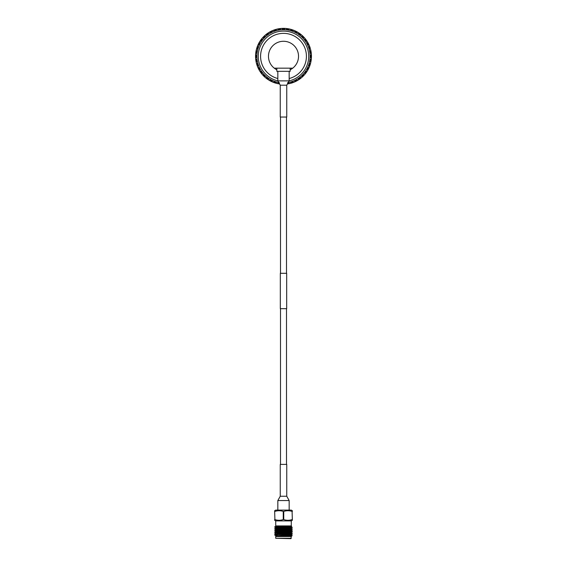 <?xml version="1.0" encoding="UTF-8"?>
<svg xmlns="http://www.w3.org/2000/svg" width="567" height="567" viewBox="0 0 567 567"><rect width="100%" height="100%" fill="white"/><g stroke="black" fill="none" stroke-linecap="round" stroke-linejoin="round"><path stroke-width="0.85" d="M280.495 117.043L280.495 273.301M280.495 308.682L280.495 464.394M286.505 117.043L286.505 273.301M286.505 308.682L286.505 464.394M283.5 273.301L286.682 273.301L286.682 308.682L280.318 308.682L280.318 273.301L283.5 273.301M280.247 85.199L286.753 85.199L286.753 117.043L280.247 117.043L280.247 85.199L277.837 80.883A25.217 25.217 0 0 1 283.5 31.086A25.217 25.217 0 0 1 289.163 80.875L277.837 80.883L277.837 71.329M290.169 68.168L290.169 71.329L276.831 71.329L276.831 68.168M278.369 82.435A26.635 26.635 0 0 1 283.5 29.668L283.869 28.35L284.939 28.385L283.5 28.35M277.837 78.529A22.942 22.942 0 0 1 283.5 33.361A22.942 22.942 0 0 1 289.163 78.529M290.169 69.769A15.033 15.033 0 0 0 292.728 68.168L274.272 68.168A15.033 15.033 0 0 0 276.831 69.769M273.471 30.455L274.513 29.831L275.271 30.972A26.635 26.635 0 0 1 279.333 29.994L279.488 28.641L280.552 28.506L277.71 28.952L279.127 28.697M262.018 73.823L261.103 73.023L261.954 71.952A26.635 26.635 0 0 1 259.771 68.387L258.432 68.657L257.978 67.693L259.282 70.251L258.595 68.99M304.982 38.776L306.931 41.058L305.897 39.577A27.953 27.953 0 0 1 306.329 40.172L306.804 41.285M307.328 41.696L308.051 42.943M307.746 42.397L308.037 42.908M307.463 42.355L308.568 43.943A27.953 27.953 0 0 0 308.235 43.283L307.229 44.212L308.568 43.943M308.753 44.325L309.008 44.864M308.739 44.29L309.32 45.601M309.625 46.359L309.816 46.884M310.681 49.776L310.978 51.186M310.596 50.442L311.049 51.562A27.953 27.953 0 0 1 311.163 52.292L311.085 53.504M311.049 51.562L309.802 52.136L311.163 52.292M303.267 36.536L302.218 35.544L303.267 36.536M306.57 40.519L306.903 41.015M309.348 46.274L309.965 47.316A27.953 27.953 0 0 1 310.192 48.011L310.319 48.422M309.965 47.316L308.831 48.067L310.192 48.011M298.518 32.992L300.226 33.907A27.953 27.953 0 0 0 299.631 33.474L299.156 34.757L300.226 33.907M304.755 38.145L305.663 39.265L304.755 38.145M305.273 38.776L305.62 39.215M303.82 37.103L304.224 37.542M308.866 45.112L308.235 43.283M294.684 30.93L296.513 31.568A27.953 27.953 0 0 0 295.861 31.235L295.591 32.574L296.513 31.568M301.651 35.048L300.531 34.14L301.651 35.048M302.268 35.586L302.672 35.962M300.567 34.162L301.034 34.53M305.897 39.577L305.046 40.647L306.329 40.172M290.58 29.498L292.487 29.831A27.953 27.953 0 0 0 291.785 29.604L291.729 30.972L292.487 29.831M298.107 32.468L296.86 31.745L298.107 32.468M298.795 32.907L299.256 33.212M296.888 31.766L297.413 32.057M301.977 35.629L303.005 36.281A27.953 27.953 0 0 1 303.522 36.798L304.167 37.826M303.005 36.281L302.331 37.472L303.522 36.798M286.3 28.719L288.234 28.754A27.953 27.953 0 0 0 287.512 28.641L287.667 29.994L288.234 28.754M291.785 29.604L292.14 29.718M294.195 30.476L295.513 31.065L294.195 30.476M294.946 30.802L295.45 31.036M292.891 29.973L293.451 30.179M287.512 28.641L287.873 28.697M290.028 29.123L288.617 28.825L290.028 29.123M290.814 29.321L291.353 29.477M288.653 28.832L289.241 28.945M285.69 28.435L287.122 28.584L285.69 28.435M286.505 28.513L287.058 28.577M284.294 28.364L284.889 28.385M274.86 29.718L275.215 29.604A27.953 27.953 0 0 0 274.513 29.831M281.31 28.435L279.878 28.584L281.31 28.435M282.118 28.385L282.678 28.364M279.914 28.584L280.509 28.513M269.552 32.34L271.139 31.235A27.953 27.953 0 0 0 270.487 31.568L271.409 32.574L271.139 31.235M276.972 29.123L278.383 28.825L276.972 29.123M277.773 28.945L278.319 28.832M275.619 29.484L276.2 29.321M281.948 28.619L283.131 28.35A27.953 27.953 0 0 1 283.869 28.35M283.131 28.35L283.5 29.668L281.622 28.414A27.953 27.953 0 0 0 280.991 28.463L279.333 29.994L277.284 29.052A27.953 27.953 0 0 0 276.668 29.201L275.271 30.972L275.215 29.604M265.973 34.814L267.369 33.474A27.953 27.953 0 0 0 266.773 33.907L267.844 34.757L267.369 33.474M272.805 30.476L271.487 31.065L272.805 30.476M273.563 30.179L274.088 29.98M271.522 31.043L272.068 30.795M277.639 29.201L278.766 28.754A27.953 27.953 0 0 1 279.488 28.641M278.766 28.754L279.333 29.994M262.833 37.826L263.995 36.281A27.953 27.953 0 0 0 263.478 36.798L264.669 37.472L263.995 36.281M268.893 32.468L270.14 31.745L268.893 32.468M269.594 32.05L270.083 31.78M267.716 33.233L268.219 32.9M260.196 41.285L261.103 39.577A27.953 27.953 0 0 0 260.671 40.172L261.954 40.647L261.103 39.577M265.349 35.048L266.469 34.14L265.349 35.048M265.973 34.523L266.412 34.183M264.307 35.983L264.746 35.579M258.134 45.112L258.765 43.283A27.953 27.953 0 0 0 258.432 43.943L259.771 44.212L258.765 43.283M262.245 38.145L261.337 39.265L262.245 38.145M262.783 37.535L263.166 37.124M261.366 39.236L261.734 38.769M256.695 49.223L257.035 47.316A27.953 27.953 0 0 0 256.808 48.011L258.169 48.067L257.035 47.316M259.672 41.696L258.949 42.943L259.672 41.696M260.104 41.008L260.416 40.541M258.963 42.908L259.261 42.39M255.915 53.504L255.951 51.562A27.953 27.953 0 0 0 255.837 52.292L257.198 52.136L255.951 51.562M257.68 45.601L257.163 46.948L257.68 45.601M257.999 44.857L258.233 44.346M257.177 46.912L257.383 46.352M255.816 57.848L255.554 55.935A27.953 27.953 0 0 0 255.554 56.672L256.865 56.303L255.554 55.935M255.837 52.292L255.894 51.93M256.319 49.776L256.022 51.186L256.319 49.776M256.525 48.982L256.674 48.45M256.404 62.164L255.837 60.308A27.953 27.953 0 0 0 255.951 61.038L257.198 60.463L255.837 60.308M255.554 56.672L255.547 56.303M255.639 54.106L255.561 55.545L255.639 54.106M255.71 53.298L255.781 52.738M255.561 55.509L255.582 54.907M257.652 66.325L256.808 64.588A27.953 27.953 0 0 0 257.035 65.283L258.169 64.532L256.808 64.588M255.951 61.038L255.894 60.669M255.639 58.493L255.561 57.054L255.639 58.493M255.582 57.678L255.561 57.118M255.781 59.889L255.71 59.294M256.319 62.824L256.695 64.213L256.319 62.824M256.142 62.03L256.036 61.484M256.681 64.177L256.518 63.603M260.891 72.732L260.671 72.427A27.953 27.953 0 0 0 261.103 73.023M257.68 66.998L257.163 65.652L257.68 66.998M257.375 66.24L257.184 65.715M258.247 68.274L257.992 67.735M265.023 76.97L263.478 75.801A27.953 27.953 0 0 0 263.995 76.325L264.669 75.135L263.478 75.801M259.672 70.903L258.949 69.656L259.672 70.903M259.254 70.202L258.977 69.713M260.43 72.08L260.097 71.584M268.482 79.607L266.773 78.693A27.953 27.953 0 0 0 267.369 79.125L267.844 77.842L266.773 78.693M262.245 74.454L261.337 73.334L262.245 74.454M261.727 73.823L261.38 73.384M263.18 75.496L262.776 75.057M259.537 70.251L258.765 69.316A27.953 27.953 0 0 1 258.432 68.657M258.765 69.316L259.771 68.387L259.502 70.634A27.953 27.953 0 0 0 259.835 71.173L261.954 71.952L260.671 72.427M272.316 81.669L270.487 81.031A27.953 27.953 0 0 0 271.139 81.372L271.409 80.032L270.487 81.031M265.349 77.551L266.469 78.459L265.349 77.551M264.732 77.013L264.328 76.637M266.433 78.437L265.966 78.069M276.42 83.108L274.513 82.768A27.953 27.953 0 0 0 275.215 82.995L275.271 81.627L274.513 82.768M268.893 80.131L270.14 80.854L268.893 80.131M268.205 79.692L267.744 79.387M270.112 80.833L269.587 80.542M279.488 83.959L278.766 83.845A27.953 27.953 0 0 0 279.488 83.959L279.403 83.349M275.215 82.995L274.86 82.881M272.805 82.123L271.487 81.535L272.805 82.123M272.054 81.797L271.55 81.563M274.109 82.626L273.549 82.421M276.972 83.477L278.383 83.774L276.972 83.477M276.186 83.278L275.647 83.122M278.347 83.774L277.759 83.654M289.361 83.399L287.512 83.959A27.953 27.953 0 0 0 288.234 83.845L287.667 82.605L289.716 83.547A27.953 27.953 0 0 0 290.332 83.406L291.729 81.627L291.785 82.995L290.758 83.292L292.14 82.881M288.234 83.845L287.873 83.909M261.954 71.952L262.046 74.213A27.953 27.953 0 0 0 262.45 74.688L264.669 75.135L265.108 77.346A27.953 27.953 0 0 0 265.59 77.757L267.844 77.842L268.63 79.961A27.953 27.953 0 0 0 269.169 80.294L271.409 80.032L272.514 82.002A27.953 27.953 0 0 0 273.096 82.243L275.271 81.627L276.668 83.406A27.953 27.953 0 0 0 277.284 83.547L279.333 82.605L278.766 83.845M297.448 80.259L295.861 81.372A27.953 27.953 0 0 0 296.513 81.031L295.591 80.032L295.861 81.372M290.028 83.477L288.617 83.774L290.028 83.477M289.227 83.654L288.681 83.767M291.381 83.115L290.8 83.278M301.027 77.785L299.631 79.125A27.953 27.953 0 0 0 300.226 78.693L299.156 77.842L299.631 79.125M294.195 82.123L295.513 81.535L294.195 82.123M293.437 82.421L292.912 82.619M295.478 81.556L294.932 81.804M287.597 83.349L287.512 83.959M304.167 74.78L303.005 76.325A27.953 27.953 0 0 0 303.522 75.801L302.331 75.135L303.005 76.325M298.107 80.131L296.86 80.854L298.107 80.131M297.406 80.549L296.917 80.819M299.284 79.366L298.781 79.699M293.529 82.144L292.487 82.768A27.953 27.953 0 0 1 291.785 82.995M292.487 82.768L291.729 81.627L293.904 82.243A27.953 27.953 0 0 0 294.486 82.002L295.591 80.032L297.831 80.294A27.953 27.953 0 0 0 298.37 79.961L299.156 77.842L301.41 77.757A27.953 27.953 0 0 0 301.892 77.346L302.331 75.135L304.55 74.688A27.953 27.953 0 0 0 304.954 74.213L305.046 71.952L305.897 73.023L305.237 73.873L306.931 71.541L306.109 72.732M301.651 77.551L300.531 78.459L301.651 77.551M301.027 78.076L300.588 78.423M302.693 76.616L302.254 77.02M308.866 67.487L308.235 69.316A27.953 27.953 0 0 0 308.568 68.657L307.229 68.387L308.235 69.316M304.755 74.454L305.663 73.334L304.755 74.454M304.217 75.064L303.834 75.475M305.634 73.363L305.266 73.83M310.305 63.376L309.965 65.283A27.953 27.953 0 0 0 310.192 64.588L308.831 64.532L309.965 65.283M307.328 70.903L308.051 69.656L307.328 70.903M306.896 71.591L306.584 72.059M308.037 69.691L307.739 70.216M309.32 66.998L309.837 65.652L309.32 66.998M309.001 67.742L308.767 68.253M309.823 65.687L309.617 66.247M311.085 59.103L311.163 60.308A27.953 27.953 0 0 1 311.049 61.038L310.596 62.164M306.804 71.314L306.329 72.427A27.953 27.953 0 0 1 305.897 73.023M306.329 72.427L305.046 71.952L307.165 71.173A27.953 27.953 0 0 0 307.498 70.634L307.229 68.387L309.199 67.289A27.953 27.953 0 0 0 309.44 66.7L308.831 64.532L310.603 63.135A27.953 27.953 0 0 0 310.751 62.519L309.802 60.463L311.049 61.038M310.681 62.824L310.305 64.213L310.681 62.824M310.475 63.617L310.326 64.156M310.971 61.456L310.851 62.044M311.361 58.493L311.212 59.925M311.439 57.09L311.418 57.692M311.184 54.751L311.446 56.672A27.953 27.953 0 0 0 311.446 55.935L310.135 56.303L311.389 54.425A27.953 27.953 0 0 0 311.34 53.794L309.802 52.136L310.751 50.08A27.953 27.953 0 0 0 310.603 49.471L308.831 48.067L309.44 45.899A27.953 27.953 0 0 0 309.199 45.31L307.229 44.212L307.498 41.965A27.953 27.953 0 0 0 307.165 41.426L305.046 40.647L304.954 38.393A27.953 27.953 0 0 0 304.55 37.911L302.331 37.472L301.892 35.253A27.953 27.953 0 0 0 301.41 34.842L299.156 34.757L298.37 32.638A27.953 27.953 0 0 0 297.831 32.305L295.591 32.574A26.635 26.635 0 0 1 299.156 34.757M311.106 51.93L311.297 53.355M311.163 60.308L309.802 60.463L311.34 58.805A27.953 27.953 0 0 0 311.389 58.174L310.135 56.303L311.446 56.672M311.361 54.106L311.439 55.545L311.361 54.106M311.411 54.879L311.439 55.481M311.219 52.71L311.29 53.305M310.858 50.569L310.971 51.143L310.858 50.569M309.603 46.303L310.085 47.663M259.771 68.387L257.801 67.289A27.953 27.953 0 0 1 257.56 66.7L258.169 64.532L256.397 63.135A27.953 27.953 0 0 1 256.249 62.519L257.198 60.463L255.66 58.805A27.953 27.953 0 0 1 255.611 58.174L256.865 56.303L255.611 54.425A27.953 27.953 0 0 1 255.66 53.794L257.198 52.136L256.249 50.08A27.953 27.953 0 0 1 256.397 49.471L258.169 48.067L257.56 45.899A27.953 27.953 0 0 1 257.801 45.31L259.771 44.212L259.502 41.965A27.953 27.953 0 0 1 259.835 41.426L261.954 40.647L262.046 38.393A27.953 27.953 0 0 1 262.45 37.911L264.669 37.472L265.108 35.253A27.953 27.953 0 0 1 265.59 34.842L267.844 34.757L268.63 32.638A27.953 27.953 0 0 1 269.169 32.305L271.409 32.574L272.514 30.597A27.953 27.953 0 0 1 273.096 30.356L275.271 30.972M311.411 54.864L311.446 55.935M291.729 30.972L290.332 29.201A27.953 27.953 0 0 0 289.716 29.052L287.667 29.994A26.635 26.635 0 0 1 291.729 30.972L293.904 30.356A27.953 27.953 0 0 1 294.486 30.597L295.591 32.574M288.631 82.435A26.635 26.635 0 0 0 283.5 29.668L285.378 28.414A27.953 27.953 0 0 1 286.009 28.463L287.667 29.994M274.272 68.168A15.033 15.033 0 0 1 272.443 46.125A15.033 15.033 0 0 1 294.557 46.125A15.033 15.033 0 0 1 292.728 68.168M274.655 510.725L274.655 511.434L274.655 510.725L275.725 510.102L291.275 510.102L292.345 510.725L292.345 511.434L292.345 510.725M292.345 519.57L292.097 511.434L292.345 520.279L292.345 519.57L292.345 520.279L291.275 520.896L275.725 520.896L274.655 520.279L274.655 519.57L274.655 520.279M289.397 533.341L289.872 533.696L281.43 533.696L289.872 533.979M289.872 535.276L289.872 535.758M277.128 534.716L277.128 535.383M275.725 538.296L290.921 538.65L291.275 536.524L275.725 536.524L275.725 538.296L291.275 538.296M275.725 520.896L275.725 525.914L279.581 525.914L274.655 526.984M291.275 520.896L291.275 525.914L279.581 525.914L274.952 526.686M274.655 534.716L274.655 534.957C274.116 534.631 292.884 534.298 292.345 533.972L292.345 533.738C292.884 534.064 274.116 534.39 274.655 534.716L275.739 534.086L291.275 533.122L291.275 532.626L288.086 532.328M277.128 535.765L291.261 534.61L292.345 533.972M274.655 528.82L274.655 529.061C274.116 528.735 292.884 528.409 292.345 528.075L292.345 527.842C292.884 528.168 274.116 528.494 274.655 528.82L275.739 528.189L291.275 527.225L291.275 526.729L290.176 526.559M289.05 528.94L291.275 529.188L275.725 530.173L275.725 529.677L291.261 528.713L292.345 528.075M274.655 530.79L274.655 531.024C274.116 530.698 292.884 530.372 292.345 530.046L292.345 529.805C292.884 530.131 274.116 530.464 274.655 530.79L275.739 530.152M278.914 531.35L274.669 531.045L275.739 531.662L291.261 530.684L292.345 530.046M274.655 532.753L274.655 532.994C274.116 532.668 292.884 532.335 292.345 532.009L292.345 531.768C292.884 532.101 274.116 532.427 274.655 532.753L275.739 532.115L291.275 531.151L289.05 530.91M277.128 533.802L291.261 532.647L292.345 532.009M278.914 527.416L274.669 527.112L275.739 527.735L291.792 526.431L275.378 526.984M292.345 527.842L288.086 527.516M292.345 529.805L288.086 529.486M281.905 529.252L275.307 528.94M291.693 529.925L284.811 529.599M282.189 529.507L274.655 529.061M292.345 531.768L288.086 531.449M281.905 531.222L275.307 530.91M291.693 531.889L285.095 531.577M292.345 533.738L289.652 533.483M291.693 533.859L289.872 533.731M278.914 533.313L274.655 532.994M291.275 536.524L292.189 535.609L275.725 536.524M291.275 525.914L291.792 526.431M289.85 535.461L292.189 535.609L291.275 534.596M277.128 534.964L275.307 534.837M277.128 535.198L274.655 534.957M289.872 536.524L291.232 536.531M275.725 535.574L275.725 536.07L291.275 535.085M277.128 534.291L275.739 534.086M275.725 534.1L274.669 533.008M291.261 528.713L288.086 528.401M289.517 533.341L278.326 533.341M283.748 519.57L283.748 511.434L283.252 511.434L283.252 519.57L283.748 519.57C286.519 520.506 289.305 520.506 292.097 519.57M274.903 519.57L274.655 511.434L274.903 519.57C277.674 520.506 280.459 520.506 283.252 519.57M283.252 511.434C280.481 510.498 277.695 510.498 274.903 511.434M292.097 511.434C289.326 510.498 286.541 510.498 283.748 511.434M277.837 510.102L277.837 500.555L280.247 496.238L280.247 464.394L286.753 464.394L286.753 496.238L289.163 500.555L289.163 510.102M280.247 496.238L286.753 496.238M277.837 500.555L289.163 500.555M289.163 71.329L289.163 80.883L286.753 85.199M275.725 532.137L275.725 531.648M292.331 531.754L291.275 530.662M291.275 529.188L291.275 528.699M275.725 528.203L275.725 527.714M291.261 533.1L292.331 533.717M291.261 529.167L292.331 529.791M291.261 527.204L292.331 527.82M274.669 534.972L275.739 535.595M275.739 529.698L274.669 529.075"/></g></svg>
